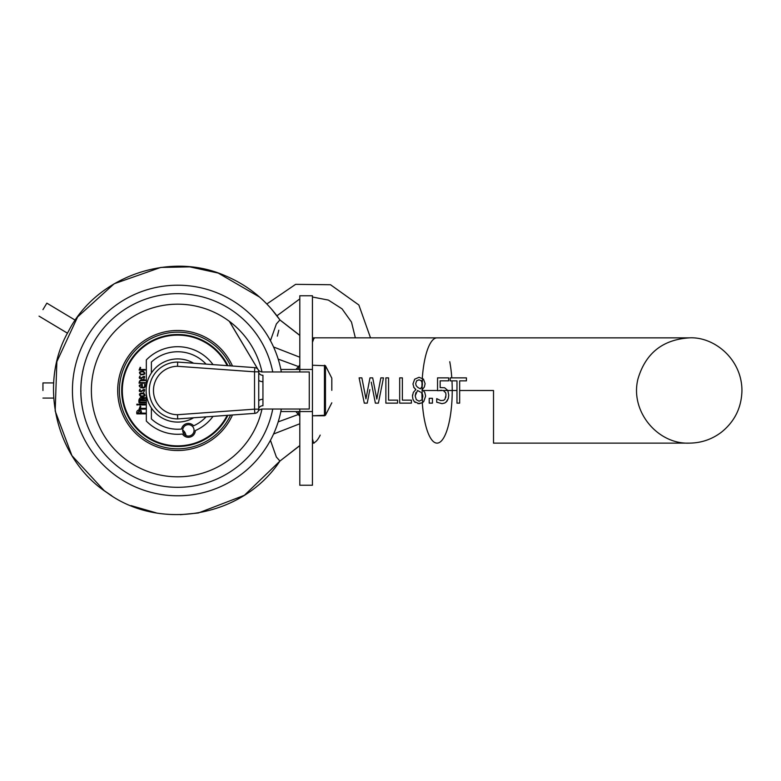 <?xml version="1.0" encoding="UTF-8"?>
<svg xmlns="http://www.w3.org/2000/svg" width="781" height="781" viewBox="0 0 781 781"><rect width="100%" height="100%" fill="white"/><g stroke="black" fill="none" stroke-linecap="round" stroke-linejoin="round"><path stroke-width="1.17" d="M365.313 395.586L365.947 398.866L367.724 389.641M367.558 390.5L369.979 377.867L372.703 377.867L376.803 399.071L380.835 377.867L383.471 377.867L381.108 389.641M368.134 398.437L367.236 403.133L364.288 403.133L359.114 377.867L361.876 377.867L365.947 398.866M361.701 390.5L361.525 389.641M369.823 389.641L369.276 392.482M369.657 390.5L367.236 403.133M371.248 382.163L375.368 403.133L378.394 403.133L380.933 390.5M372.722 389.641L372.888 390.5M378.6 389.641L378.434 390.5M377.76 394.014L376.803 399.071M388.557 390.5L388.557 377.867L385.873 377.867L385.873 403.133L397.578 403.133L397.578 400.136L388.557 400.136L388.557 389.641M385.873 389.641L385.873 390.5M402.371 390.5L402.371 377.867L399.687 377.867L399.687 403.133L411.402 403.133L411.402 400.136L402.371 400.136L402.371 389.641M399.687 389.641L399.687 390.5M417.884 403.601L422.296 402.791L423.751 401.512L425.635 396.084L424.718 392.277L423.107 390.5L424.718 392.277L425.635 396.084L423.751 401.512L422.541 402.625A51.79 14.937 -90 0 1 422.326 399.081L422.765 395.264M437.545 390.666L443.296 390.49L445.717 392.872L446 395.079L444.975 399.198L443.647 400.37L440.572 400.536L436.725 398.642L436.725 402.225L442.026 403.66L444.858 402.996L446.986 401.18L448.294 398.486L448.763 395.108L447.825 390.5L448.763 395.108L448.294 398.486L446.049 402.195M439.322 390.49L441.538 390.275M456.973 390.5L456.973 403.133L459.658 403.133L459.658 380.855L466.433 380.855L466.433 377.867L450.198 377.867L450.198 380.855L456.973 380.855L456.973 390.5L447.825 390.5L444.623 387.747L440.152 387.571L440.152 380.835L448.645 380.835L448.645 377.867L437.545 377.867L437.545 390.5L423.107 390.5L422.052 389.778L424.327 387.073L425.118 383.725L423.458 379.097L419.036 377.291L414.682 379.195L412.954 383.949L413.989 387.669M429.218 398.3L429.218 403.133L432.449 403.133L432.449 398.3L429.218 398.3L432.449 398.3L432.449 403.133M415.17 402.459L414.203 401.532L419.055 403.699L422.541 402.625M414.203 401.532L412.905 399.12L412.466 396.152L413.344 392.384L415.882 389.534L413.676 387.161M412.563 394.854L412.466 396.152M414.877 388.694L415.882 389.534M312.439 338.046L314.099 337.861L312.439 342.303M271.495 309.061L279.93 319.937L299.806 335.322L279.93 319.937L276.367 323.959L270.441 340.701M273.555 346.979L299.806 357.22M278.182 359.104L298.615 366.611L295.853 369.442M299.806 364.766L298.615 366.611A52.639 15.181 -90 0 0 298.225 369.442M295.853 411.548L299.806 416.224M273.555 434.011L299.806 423.771M298.225 411.548A52.639 15.181 -90 0 0 298.615 414.389L278.182 421.886M312.439 438.697L313.542 442.905L314.255 442.622A52.639 15.181 -90 0 0 320.19 435.105M299.806 445.541L279.93 461.054L276.357 457.022L270.441 440.299M459.658 403.133L459.658 390.5L493.514 390.5L493.514 443.13L689.311 443.13C657.748 444.487 629.75 411.362 637.97 378.922C645.536 353.295 662.649 339.608 689.311 337.861L437.057 337.861A52.639 15.181 90 0 0 422.306 378.131M443.647 400.37L440.572 400.536L436.725 398.642M445.746 397.383L445.863 396.787M422.541 394.337L421.389 392.775M421.125 380.484L422.462 383.764L422.179 386.048A51.79 14.937 -90 0 0 422.121 389.631M450.198 377.867L450.198 380.855M422.15 393.604L422.15 393.604A51.79 14.937 -90 0 1 422.121 390.5L423.107 390.5M421.906 393.292A52.639 15.181 90 0 0 422.101 399.491L422.843 396.416L422.355 393.936M421.808 399.901L419.085 401.18L421.808 399.901M416.293 399.687L419.085 401.18L416.293 399.687L415.189 395.899L416.293 399.687M420.471 392.072L417.523 390.5L415.189 395.899L415.834 392.677M422.462 383.764L421.916 386.8A52.639 15.181 -90 0 1 422.091 381.821M416.546 380.884L419.036 379.791L421.545 380.923L422.306 382.456A51.79 14.937 -90 0 1 422.541 378.287M422.043 386.497L420.451 388.821L418.899 388.03L420.451 388.821M418.899 388.03L417.61 387.239L418.899 388.03M416.166 385.677L417.61 387.239L416.166 385.677L415.677 383.559L416.166 385.677M416.683 380.737L415.677 383.559M314.255 338.378L312.439 337.831L437.057 337.861M277.333 336.113L278.807 330.207M184.013 434.002L184.013 432.606L184.013 434.002M299.806 371.971L299.806 369.442L280.838 369.442L280.389 367.334L280.769 369.101M280.838 369.442L280.389 367.334M280.769 411.89L281.326 409.029A105.269 105.269 0 0 1 72.428 390.5A105.269 105.269 0 0 1 281.326 371.971M272.754 371.971A96.854 96.854 0 0 0 80.843 390.5A96.854 96.854 0 0 0 272.754 409.029M262.006 409.029A86.32 86.32 0 0 1 129.265 461.952A86.32 86.32 0 0 1 129.265 319.048A86.32 86.32 0 0 1 262.006 371.971M183.154 432.606L184.013 432.606M182.705 430.038A8.425 8.425 0 0 1 186.015 435.534M312.439 369.442L299.806 369.442L299.806 295.755L312.439 295.755L312.439 485.245L299.806 485.245L299.806 409.029M331.818 390.324L331.818 378.707M258.736 379.683A4.208 2.001 180 0 0 262.943 381.684L262.943 405.71C261.772 410.113 261.772 410.113 262.943 405.71C261.772 410.113 261.772 410.113 262.943 405.71A4.208 3.456 0 0 0 258.736 409.166L258.736 371.824A4.208 4.208 0 0 0 254.831 367.626L177.677 362.072A28.419 28.419 0 0 0 149.249 390.5A28.419 28.419 0 0 0 177.677 418.919L254.831 413.364A4.208 4.208 0 0 0 258.736 409.166L258.736 401.317L258.736 409.166C258.169 411.919 258.169 411.919 258.736 409.166L254.528 409.166L254.831 413.364M193.62 363.224A31.582 31.582 0 0 0 146.193 392.765A31.582 31.582 0 0 0 193.62 417.776M177.677 362.072L177.531 366.289A24.211 24.211 0 0 0 153.466 390.5A24.211 24.211 0 0 0 177.531 414.711L254.528 409.166L254.528 371.824L177.531 366.289M177.677 418.919L177.531 414.711M254.831 367.626L254.528 371.824L258.736 371.824C258.169 369.081 258.169 369.081 258.736 371.824A4.208 3.456 180 0 0 262.943 375.29C261.772 370.877 261.772 370.877 262.943 375.29C261.772 370.877 261.772 370.877 262.943 375.29L262.943 381.684M262.943 399.306A4.208 2.001 0 0 0 258.736 401.317M258.247 411.128L258.247 411.128C258.814 410.132 260.024 409.429 261.899 409.029L309.266 409.029L309.266 371.971L261.899 371.971C260.024 371.571 258.814 370.868 258.247 369.862L258.238 369.833M42.945 390.5L42.945 382.915L42.945 390.5M42.945 309.647L46.85 303.145L42.945 309.647M230.571 415.111A58.321 58.321 0 0 1 119.962 398.749A58.321 58.321 0 0 1 230.571 365.879M227.906 415.307A56.007 56.007 0 0 1 121.69 390.227A56.007 56.007 0 0 1 227.906 365.693M232.484 414.975A60 60 0 0 1 117.697 390.207A60 60 0 0 1 232.484 366.016M227.173 365.635A55.373 55.373 0 0 0 142.933 347.399A55.373 55.373 0 0 0 142.933 433.592A55.373 55.373 0 0 0 227.173 415.355M139.779 377.779L141.546 377.779C144.631 375.436 145.373 375.876 143.782 379.088L143.782 378.521C144.583 376.169 143.899 376.13 141.732 378.414C139.135 378.824 138.588 377.994 140.102 375.905L139.848 377.897L141.546 377.779M139.779 390.89L141.546 390.89C144.631 388.557 145.373 388.987 143.782 392.199L143.782 391.632C144.583 389.28 143.899 389.241 141.732 391.525C139.135 391.945 138.588 391.105 140.102 389.016L139.848 391.008L141.546 390.89M139.116 370.077L140.189 367.255L140.707 367.831L139.701 369.491L145.12 369.491L145.12 370.077L139.116 370.077M143.274 371.873C140.014 371.678 139.243 372.449 140.97 374.197C144.241 374.343 145.002 373.572 143.274 371.873M143.401 371.297C145.862 373.64 145.022 374.792 140.873 374.773C138.383 372.42 139.223 371.258 143.401 371.297M145.149 383.198L139.096 383.198C139.252 380.044 141.273 378.98 145.159 379.986L145.159 380.562L139.936 380.757L139.721 382.612L145.159 382.612L145.149 383.198M144.534 384.516L145.12 384.516C146.828 392.052 133.444 385.082 142.308 384.428L142.308 387.278C144.231 387.503 144.973 386.585 144.534 384.516M140.853 385.013C139.184 386.214 139.477 386.966 141.722 387.278L141.722 385.013L140.853 385.013M143.343 393.819C140.238 393.585 139.477 394.288 141.049 395.928C144.153 396.113 144.915 395.411 143.343 393.819M143.47 393.058C146.067 395.469 145.227 396.68 140.931 396.689C138.315 394.249 139.164 393.038 143.47 393.058M145.276 402.889L139.077 402.889C138.54 400.497 138.989 398.759 140.414 397.675L145.276 397.675L145.276 398.437L139.858 399.15L139.858 399.901L145.276 399.901L145.276 400.673L139.858 400.673L139.858 402.127L145.276 402.127L145.276 402.889M139.106 404.948L139.106 404.187L145.276 404.187L145.276 404.948L139.106 404.948M136.87 404.948L136.87 404.187L137.925 404.187L137.925 404.948L136.87 404.948M145.295 409.107L139.077 409.107L140.229 406.1L140.863 406.813L139.838 408.346L145.295 408.346L145.295 409.107M145.295 413.871L136.87 413.871C136.372 411.597 137.163 410.25 139.252 409.849L141.078 410.562L141.664 413.11L145.295 413.11L145.295 413.871M139.243 410.611L137.632 413.11L140.892 413.11L139.243 410.611M151.387 373.025L151.387 362.062A38.738 38.738 0 0 1 206.067 364.122M206.067 416.878A38.738 38.738 0 0 1 193.629 425.811A6.951 6.951 0 0 0 181.553 429.042A38.738 38.738 0 0 1 151.387 418.928L151.387 407.965M146.33 394.2L146.33 421.057A43.795 43.795 0 0 0 182.481 434.031A6.951 6.951 0 0 0 195.318 430.585A43.795 43.795 0 0 0 213.028 416.371M213.028 364.62A43.795 43.795 0 0 0 146.33 359.934L146.33 386.79M188.377 424.669A5.682 5.682 0 0 1 193.297 433.201A5.682 5.682 0 0 1 183.457 433.201A5.682 5.682 0 0 1 188.377 424.669M422.296 402.791A52.639 15.181 90 0 0 437.048 443.13A52.639 15.181 -90 0 0 452.228 390.5A52.639 15.181 -90 0 0 451.974 380.855M299.806 335.449L279.998 320.044M312.439 442.944L313.542 442.905M443.315 390.5L447.767 390.5M422.121 390.5A51.79 14.937 -90 0 1 422.121 389.826M451.789 377.867A52.639 15.181 -90 0 0 449.758 361.71M312.439 411.548L280.838 411.548M325.462 415.248L331.818 402.811L325.462 415.248L325.462 365.742L331.818 378.18L325.462 365.742L324.447 365.235L324.447 415.765L312.439 415.765L325.462 415.248L324.447 415.765M493.514 337.861L689.311 337.861C713.512 336.426 741.813 358.499 741.95 390.5C741.569 407.497 734.775 421.369 721.576 432.088C712.047 439.342 701.289 443.022 689.311 443.13L493.514 443.13M314.099 443.13L312.439 443.169M299.806 445.668L279.93 461.054L244.394 495.291L198.335 512.99L180.411 514.689M155.995 512.805L130.993 505.6M111.781 495.789L104.224 490.653L71.911 455.616L55.178 410.982L56.867 361.662L77.631 316.891L114.182 283.747L160.759 267.434L189.803 266.868L218.192 273.067L259.565 297.073M279.93 461.054C242.12 518.135 158.768 531.041 107.007 492.645C55.881 459.228 37.908 383.979 68.464 331.349C95.838 276.991 168.676 250.926 224.606 275.478C247.372 284.919 265.813 299.738 279.93 319.937M312.439 365.235L325.462 365.742M229.448 321.411L258.267 369.891M258.033 369.501L229.302 321.294M258.472 370.36L258.706 371.356L258.472 370.36M258.706 409.644L258.472 410.63L258.706 409.644M53.704 382.915L42.945 382.915M53.704 398.076L42.945 398.076M370.516 337.861L358.86 305L330.5 284.733L295.638 284.343L266.829 303.975M355.345 337.861L351.489 322.084L342.058 308.856L328.391 300.089L312.439 297.014M299.806 298.918L276.943 315.788M39.05 316.149L67.478 333.204M46.85 303.145L75.279 320.21"/></g></svg>
